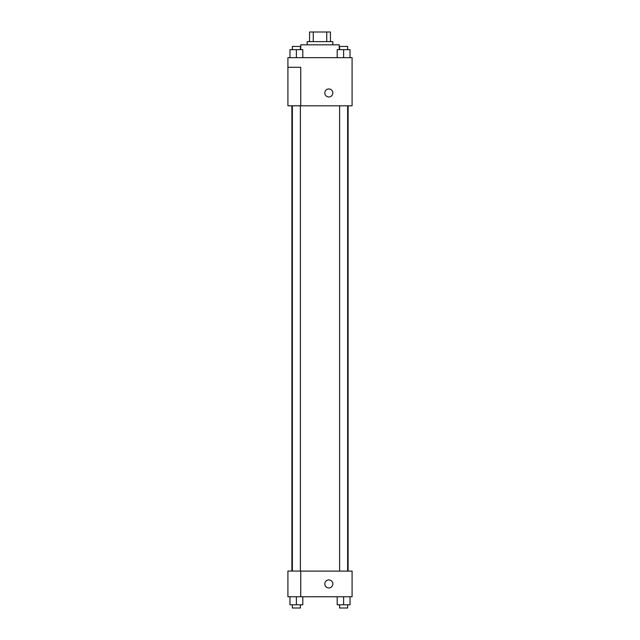 <?xml version="1.0" encoding="UTF-8"?>
<svg xmlns="http://www.w3.org/2000/svg" width="640" height="640" viewBox="0 0 640 640"><rect width="100%" height="100%" fill="white"/><g stroke="black" fill="none" stroke-linecap="round" stroke-linejoin="round"><path stroke-width="0.96" d="M313.248 41.624L313.248 32L309.568 32L309.568 41.624L309.568 32M313.248 32L330.432 32L330.432 41.624M326.752 41.624L326.752 32M307.168 44.832L307.168 41.624L332.832 41.624L332.832 44.832M339.256 49.648L339.256 44.832L300.744 44.832L300.744 49.648M287.912 57.672L352.088 57.672L352.088 105.808L287.912 105.808L300.744 105.752L300.744 67.296L287.912 67.296L287.912 57.672M324.816 92.968A4.008 4.008 0 0 1 330.832 89.496A4.008 4.008 0 0 1 330.832 96.44A4.008 4.008 0 0 1 324.816 92.968M287.912 67.296L287.912 105.752M300.744 571.096L352.088 571.096L352.088 596.768L287.912 596.768L287.912 571.048L300.744 571.048L300.744 596.768M324.816 583.936A4.008 4.008 0 0 1 330.832 580.456A4.008 4.008 0 0 1 330.832 587.408A4.008 4.008 0 0 1 324.816 583.936M337.2 596.768L337.2 604.792L350.032 604.792L350.032 596.768L350.032 604.792M343.616 604.792L343.616 596.768M347.632 604.792L347.632 608L339.608 608L339.608 604.792M289.968 596.768L289.968 604.792L302.8 604.792L302.8 596.768L302.8 604.792M296.384 604.792L296.384 596.768M300.392 604.792L300.392 608L292.368 608L292.368 604.792M337.2 57.672L337.2 49.648L350.032 49.648L350.032 57.672L350.032 49.648M343.616 57.672L343.616 49.648M347.632 49.648L347.632 46.44L339.608 46.44L339.608 49.648M289.968 57.672L289.968 49.648L302.8 49.648L302.8 57.672L302.8 49.648M296.384 57.672L296.384 49.648M300.392 49.648L300.392 46.44L292.368 46.44L292.368 49.648M348.112 571.096L348.112 105.808M291.888 571.048L291.888 105.808M339.608 105.808L339.608 571.096M347.632 105.808L347.632 571.096M300.392 571.048L300.392 105.808M292.368 571.048L292.368 105.808"/></g></svg>

